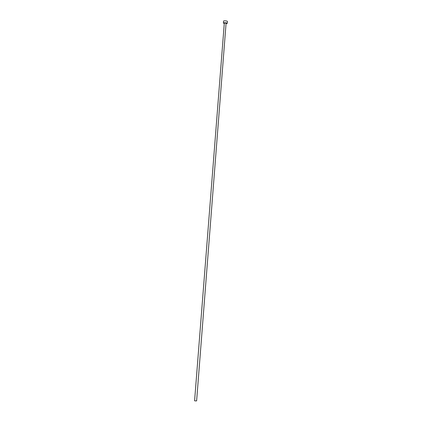 <?xml version="1.0" encoding="UTF-8"?>
<svg xmlns="http://www.w3.org/2000/svg" width="422" height="422" viewBox="0 0 422 422"><rect width="100%" height="100%" fill="white"/><g stroke="black" fill="none" stroke-linecap="round" stroke-linejoin="round"><path stroke-width="0.63" d="M194.832 400.889L196.62 400.9L194.832 400.889M196.62 400.9L226.097 23.078L224.314 23.068L194.589 400.742M226.319 23.548A1.941 0.375 -175.5 0 0 227.263 23.305A1.941 0.375 -175.5 0 0 226.793 23.015A1.941 0.375 -175.5 0 0 224.668 22.746A1.941 0.375 -175.5 0 0 223.391 22.999A1.941 0.375 -175.5 0 0 223.86 23.284A1.941 0.375 -175.5 0 0 224.288 23.389M227.263 23.305L227.411 21.406A1.941 0.375 -175.5 0 0 226.941 21.116A1.941 0.375 -175.5 0 0 224.815 20.847A1.941 0.375 -175.5 0 0 223.544 21.1L223.391 22.999"/></g></svg>
